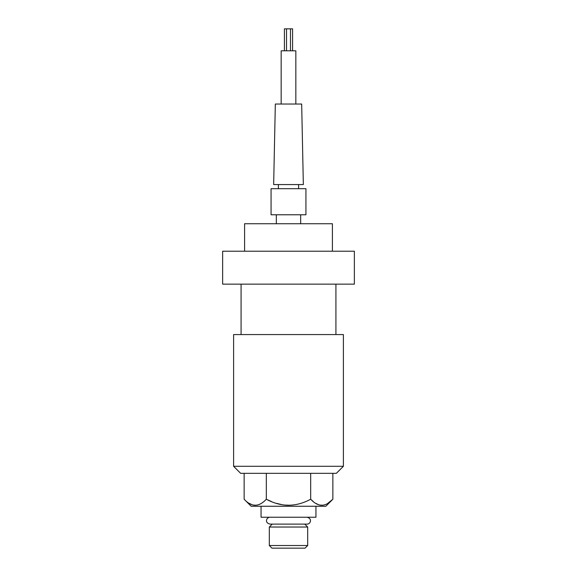 <?xml version="1.0" encoding="UTF-8"?>
<svg xmlns="http://www.w3.org/2000/svg" width="577" height="577" viewBox="0 0 577 577"><rect width="100%" height="100%" fill="white"/><g stroke="black" fill="none" stroke-linecap="round" stroke-linejoin="round"><path stroke-width="0.87" d="M305.053 548.15L271.947 548.15L269.308 545.517L269.308 527.032L307.692 527.032L307.692 545.517L305.053 548.15M307.692 545.517L269.308 545.517M304.757 524.096L307.692 527.032M272.243 524.096L269.308 527.032M315.944 506.26L315.944 517.237L261.056 517.237L261.056 506.26M327.83 503.31L332.864 499.235L325.839 506.26L251.161 506.26L244.136 499.235L244.136 473.328M249.228 503.346L251.637 504.514M254.01 505.099L255.106 505.178M332.864 473.328L332.864 499.235C325.471 507.212 318.078 507.212 310.686 499.235C295.893 507.212 281.1 507.212 266.314 499.235L271.543 501.601M276.498 503.346L281.309 504.507M286.019 505.099L288.356 505.178M310.686 473.328L310.686 499.235L313.282 501.586M315.821 503.375L318.093 504.478M320.56 505.099L321.641 505.178M266.314 473.328L266.314 499.235C258.922 507.212 251.529 507.212 244.136 499.235M343.387 466.295L336.362 473.328L240.638 473.328L233.613 466.295L233.613 334.566L343.387 334.566L343.387 466.295L233.613 466.295M335.922 334.566L335.922 284.151M241.078 334.566L241.078 284.151M354.365 284.151L222.635 284.151L222.635 251.219L354.365 251.219L354.365 284.151M332.41 251.219L332.41 223.732L244.59 223.732L244.59 251.219M305.933 214.774L271.067 214.774L271.067 188.686L305.933 188.686L305.933 214.774M303.343 184.561L273.657 184.561L275.33 104.026L301.67 104.026L303.343 184.561M295.835 104.026L295.835 50.805L281.165 50.805L281.165 104.026M286.524 50.805L286.524 28.85L292.582 28.85L292.582 50.805M290.476 50.805L290.476 28.85M284.418 50.805L284.418 28.85L286.524 28.85M307.029 517.237L307.029 517.237C312.994 518.766 310.094 524.435 307.029 524.096L269.971 524.096C263.891 522.56 266.927 517.042 269.971 517.237L269.971 517.237M300.66 214.774L300.66 223.732M276.34 214.774L276.34 223.732M298.597 184.561L298.597 188.686M278.402 184.561L278.402 188.686"/></g></svg>
